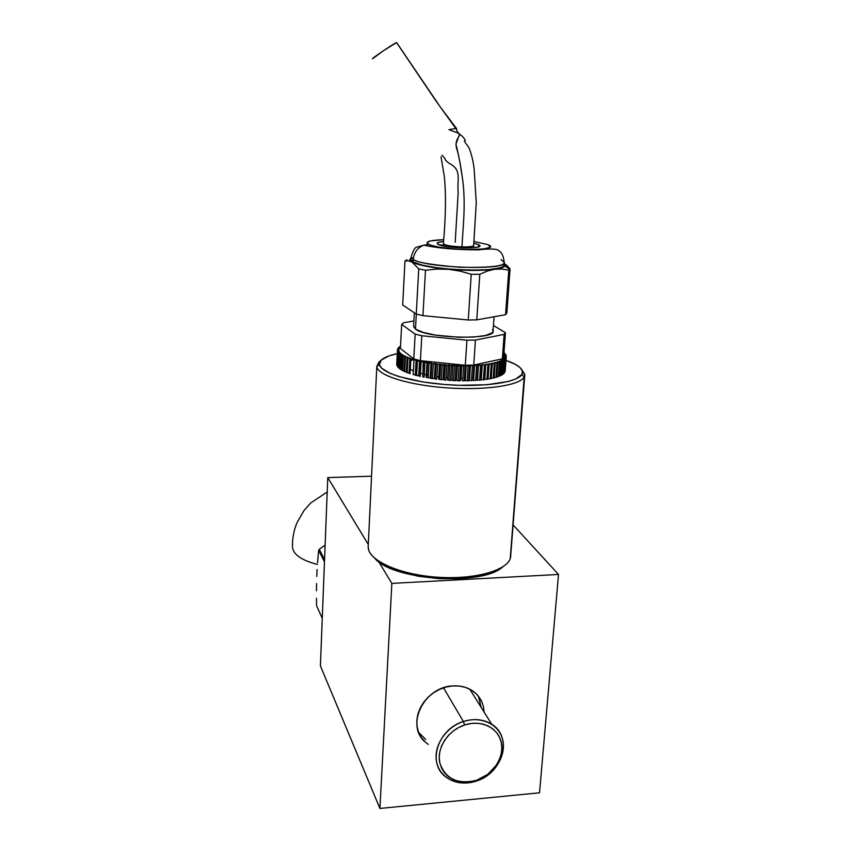 <?xml version="1.0" encoding="UTF-8"?>
<svg xmlns="http://www.w3.org/2000/svg" width="851" height="851" viewBox="0 0 851 851"><rect width="100%" height="100%" fill="white"/><g stroke="black" fill="none" stroke-linecap="round" stroke-linejoin="round"><path stroke-width="1.28" d="M428.319 744.423L425.638 742.359C404.895 726.211 423.617 686.821 452.764 685.917C460.114 685.438 466.614 687.002 472.241 690.618C479.666 695.735 483.613 702.862 484.07 712L483.825 709M481.145 707.341L478.432 696.246M379.918 808.45L391.854 583.392L378.748 561.756L391.854 583.392L558.511 574.457L513.227 525.078L558.511 574.457L391.854 583.392L379.918 808.45L320.401 665.854L379.918 808.45L539.534 792.802L379.918 808.45M368.281 544.48L327.763 477.602L320.401 665.854L327.763 477.602L371.557 476.198L327.763 477.602L368.281 544.48M418.586 732.307L425.766 739.519M539.534 792.802L558.511 574.457L539.534 792.802M425.372 742.136L421.468 737.711L418.66 732.498L417.086 726.711L416.809 720.552L417.841 714.276L420.139 708.117L423.628 702.33L428.159 697.139L433.574 692.757L439.637 689.342L446.126 687.034L452.764 685.917L459.306 686.044L465.497 687.395L471.092 689.906L475.89 693.48L479.687 697.98L482.368 703.224M378.929 362.069L381.408 359.941C384.301 357.377 389.588 355.293 397.268 353.665L389.109 355.867L381.408 359.941L379.45 363.09L379.493 364.76L381.663 368.196L390.088 373.355L398.906 376.589L422.787 381.929L444.179 384.471L458.966 385.301L486.815 384.758L508.483 381.439L515.866 378.94L521.886 374.44L524.173 377.11L521.886 374.44C517.557 382.439 483.847 387.375 446.956 384.673C410.044 382.067 380.046 372.621 379.418 364.345L381.408 359.941L378.929 362.069L376.833 366.653C377.397 375.27 408.406 385.131 446.658 387.843C484.879 390.63 519.77 385.46 524.173 377.11L510.217 558.788C505.728 570.893 474.358 579.52 438.946 577.308C403.523 575.212 372.706 562.809 368.749 550.214L368.164 547.023C368.026 559.937 397.491 573.936 434.457 576.989C471.401 580.18 505.59 571.457 510.217 558.788L524.173 377.11C519.759 385.503 484.538 390.673 446.126 387.801C407.703 385.014 376.887 375.046 376.812 366.409L378.929 362.069L378.791 364.909M501.665 567.691L489.942 573.425L473.411 577.329L460.434 578.691L439.424 578.701L418.415 576.276L399.481 571.659L384.418 565.362L374.834 558.33C392.258 580.361 482.528 586.435 502.781 566.83M521.886 374.44L522.408 371.132L520.206 367.749L515.429 364.398L505.973 360.377C516.621 364.058 522.142 367.962 522.546 372.068L521.886 374.44M477.177 377.45L475.794 377.599M473.05 377.844L471.614 377.95M462.816 378.259L461.019 378.269M447.637 377.727L446.052 377.599M438.808 376.844L436.999 376.61M431.159 375.695L430.329 375.546M428.372 375.174L426.968 374.887M426.319 374.748L424.298 374.302M422.479 373.855L420.426 373.302M413.395 370.866L412.363 370.398M412.31 370.376L410.299 369.313M410.767 360.643L412.884 359.824M524.173 377.11L524.844 374.642L521.674 369.494L524.822 374.397L524.173 377.11M510.536 557.852L524.716 375.802M397.023 365.239L397.502 350.718L399.087 351.101L397.747 351.389L397.183 366.238L397.747 351.389L399.63 352.101L398.417 352.431L397.991 366.855M396.694 364.813L397.438 350.367L396.694 364.813L397.438 350.367L399.087 351.101M398.353 348.346L398.374 347.772L399.576 348.208L397.725 348.729L399.066 349.144L397.438 349.708L398.896 350.112L397.438 350.367L397.481 349.718M399.342 347.41L399.374 346.868L400.438 347.314L398.374 347.772L399.576 348.208L397.725 348.729L399.066 349.144L397.491 349.367M400.502 346.527L399.789 346.57L400.502 346.527M401.459 359.899L402.363 359.867M504.483 353.144L504.803 354.037M503.898 353.75L504.845 353.495L503.898 353.75M505.43 354.176L503.898 353.846L505.43 354.176L505.622 355.101M504.388 354.803L505.664 354.527L504.388 354.803L506.026 355.197L506.1 356.175L506.026 355.197L504.388 354.803M503.728 373.685L504.781 359.133L503.356 374.014L504.781 359.133L503.643 358.654L505.643 358.186L504.335 373.036L505.643 358.186L504.356 357.728L506.132 357.218L504.951 372.025L506.132 357.218L504.728 356.771L506.26 356.558L504.739 355.792L506.143 355.548L504.739 355.792L506.26 356.218L505.122 371.004M504.728 356.771L506.26 356.558L505.207 370.993M504.356 357.728L506.005 357.548L504.632 372.068M504.398 372.089L503.835 372.164M502.505 374.631L503.569 360.037L502.016 374.951L503.569 360.037L502.569 359.548L504.409 359.441L503.356 374.014L502.547 374.057M499.005 376.387L500.058 361.707L499.324 361.973L498.271 376.663L499.005 376.387L500.058 361.707L499.377 361.207L501.994 360.898L501.377 361.186L500.314 375.834L500.931 375.536L501.994 360.898L501.143 360.399L503.069 360.335L502.016 374.951L500.973 374.983M496.739 377.184L497.792 362.462L496.952 362.707L495.899 377.44L496.739 377.184L497.792 362.462L497.271 361.962L501.377 361.186L500.314 375.834L499.048 375.855M494.154 377.908L495.197 363.154L494.25 363.377L493.197 378.142L494.154 377.908L494.856 362.654L499.324 361.973L498.271 376.663L496.782 376.653M491.25 378.567L492.293 363.781L491.24 363.983L490.197 378.78L491.25 378.567L492.123 363.281L496.952 362.707L495.899 377.44L494.186 377.397M488.07 379.152L489.102 364.334L487.953 364.505L486.921 379.333L488.07 379.152L489.112 363.834L494.25 363.377L493.197 378.142L491.293 378.057M409.086 372.823L407.214 372.674L408.012 357.931L410.863 358.899L409.863 358.569L409.054 373.344L410.054 373.674L410.863 358.899L416.139 359.92L415.309 374.727L413.192 374.642L414.011 359.835L417.426 360.718L416.235 360.42L415.405 375.248L416.596 375.557L417.426 360.718L419.543 360.76L418.703 375.599L416.596 375.557L417.426 360.718L419.82 361.271L418.979 376.131L419.543 360.76L421.096 361.547L419.82 361.271L418.979 376.131L420.256 376.419L421.096 361.547L423.638 362.069L422.787 376.95L423.181 361.558L424.989 362.324L423.638 362.069L422.787 376.95L424.138 377.216L424.989 362.324L427.67 362.803L426.808 377.706L426.181 377.174L427.032 362.292L431.074 362.962L430.202 377.865L428.213 377.95L429.074 363.037L433.34 363.685L431.872 363.473L431 378.397L432.457 378.61L433.34 363.685L435.255 363.558L434.372 378.482L432.457 378.61L433.34 363.685L436.223 364.068L435.34 379.003L434.372 378.482L435.255 363.558L437.733 364.249L436.223 364.068L435.34 379.003L436.84 379.195L437.733 364.249L440.701 364.579L439.797 379.535L438.669 379.025L439.573 364.09L442.243 364.739L440.701 364.579L439.797 379.535L441.339 379.695L442.243 364.739L443.977 364.536L443.063 379.482L441.339 379.695L442.243 364.739L445.254 365.015L444.339 379.982L443.063 379.482L443.977 364.536L446.818 365.143L445.254 365.015L444.339 379.982L445.892 380.11L446.818 365.143L449.86 365.366L448.924 380.333L447.509 379.854L448.434 364.909L451.434 365.473L449.86 365.366L448.924 380.333L450.498 380.429L451.434 365.473L452.923 365.196L451.987 380.142L450.498 380.429L451.434 365.473L454.477 365.632L453.53 380.599L451.987 380.142L452.923 365.196L456.051 365.707L454.477 365.632L453.53 380.599L455.094 380.663L456.051 365.707L457.402 365.387L456.444 380.333L455.094 380.663L456.051 365.707L459.072 365.802L458.115 380.769L456.444 380.333L457.402 365.387L460.636 365.845L459.072 365.802L458.115 380.769L459.668 380.801L460.636 365.845L461.838 365.494L460.87 380.44L459.668 380.801L460.636 365.845L465.146 365.898L463.625 365.887L462.657 380.844L464.178 380.844L465.146 365.898L466.199 365.515L465.231 380.45L464.178 380.844L465.146 365.898L466.199 365.515L468.082 365.877L467.103 380.822L465.231 380.45L466.199 365.515L469.571 365.856L468.082 365.877L467.103 380.822L468.582 380.791L469.571 365.856L470.465 365.451L469.475 380.365L468.582 380.791L469.571 365.856L470.465 365.451L472.422 365.781L471.422 380.705L469.475 380.365L470.465 365.451L474.581 365.302L473.581 380.195L472.869 380.642L473.858 365.728L476.603 365.59L475.603 380.493L473.581 380.195L474.581 365.302L478.528 365.058L476.975 380.408L477.985 365.505L480.602 365.313L479.592 380.195L477.528 379.929L478.528 365.058L481.921 365.196L480.602 365.313L479.592 380.195L480.9 380.078L481.921 365.196L480.9 380.078L482.283 364.728L484.4 364.951L483.379 379.812L481.272 379.589L482.283 364.728L485.634 364.802L484.4 364.951L483.379 379.812L484.613 379.652L485.825 364.324L484.613 379.652L485.825 364.324L487.953 364.505L486.921 379.333L484.793 379.152L485.825 364.324L491.24 363.983L490.197 378.78L488.102 378.642M406.321 372.323L407.214 372.674L408.012 357.931L407.118 357.59L406.321 372.323L407.118 357.59L410.118 358.101M407.544 357.143L405.48 356.931L407.544 357.143M406.352 371.813L404.693 371.642L405.48 356.931L404.693 356.59L403.906 371.281L404.512 370.823L405.257 356.835L404.512 370.823M405.289 356.154L404.693 356.59L405.289 356.154L402.597 355.558L401.821 370.217L402.491 370.579L403.268 355.909L405.289 356.154M403.938 370.759L402.491 370.579L403.268 355.909L402.597 355.558L401.821 370.217M403.363 355.144L402.597 355.558L403.363 355.144L400.842 354.516L400.076 369.132L400.63 369.504L401.406 354.878L400.842 354.516L400.076 369.132M401.002 368.728L401.725 354.92L400.661 368.877M401.768 354.133L399.885 353.825L401.768 354.133M400.108 368.579L399.119 368.419L399.449 353.473L399.151 367.887M400.523 353.112L399.449 353.473L400.523 353.112L398.725 352.782L400.523 353.112M398.725 367.472L397.97 367.324L398.417 352.431L399.63 352.101L397.928 351.74L397.694 366.355M501.143 360.399L503.569 360.037L502.569 359.548L504.781 359.133L503.643 358.654M400.438 347.314L398.683 347.463M398.896 350.112L397.438 350.367M397.694 349.335L397.725 348.729L397.694 349.335M414.341 312.796L413.586 326.593L415.479 329.082L416.299 314.104L415.479 329.082L413.607 326.103M488.059 244.684C504.526 251.141 440.265 250.907 428.606 244.365L423.617 245.248C417.426 247.886 413.969 252.63 413.256 259.47C416.203 262.299 431.68 264.895 459.71 267.257C490.24 267.788 505.079 266.129 504.217 262.299C503.069 253.375 500.686 252.215 499.037 250.843C497.452 248.811 490.559 248.481 478.379 249.854C456.317 249.843 438.148 248.279 423.841 245.162L416.788 247.162C414.98 247.226 413.075 250.598 411.065 257.257L410.927 259.757L413.118 261.991L413.256 259.47L411.065 257.257L413.256 259.47C413.969 252.63 417.426 247.886 423.617 245.248L428.606 244.365C424.617 241.737 429.617 240.184 443.626 239.695L430.34 240.939L427.085 242.482L427.234 243.397L431.138 245.343L439.361 247.205L456.902 249.162L475.049 249.534L484.219 248.811L489.325 247.439L490.112 246.577L488.059 244.684L473.922 241.482M413.522 257.31L411.661 258.332M478.666 244.641L480.007 245.737C481.879 249.29 444.711 248.141 438.233 244.418L437.106 243.418C437.084 242.503 439.222 241.854 443.531 241.471L437.829 242.567L437.276 243.758L438.233 244.418L453.211 247.311L473.103 247.726L478.06 247.013L479.996 245.928L478.666 244.641L478.517 246.886L478.666 244.641L473.816 243.248L478.666 244.641M431.287 363.1L430.563 375.589L431.287 363.1M501.026 259.629L504.217 262.299C508.717 270.629 426.372 268.171 413.256 259.47L413.118 261.991C426.223 270.778 508.536 273.224 504.047 264.789L504.186 262.842M404.98 261.055L406.884 259.789L404.98 261.055L408.416 260.821L411.905 261.991L410.384 260.906L411.033 257.81L409.714 259.885L411.905 261.991L408.416 260.821L404.98 261.055L402.683 304.966L404.98 261.055M506.079 264.757L510.068 268.82L506.856 313.062L505.558 314.679L476.773 319.88L468.252 319.987L422.936 315.647L416.256 314.093L402.683 304.966L416.256 314.093L418.745 268.863L411.905 261.991L418.745 268.863L416.256 314.093L422.936 315.647L425.5 270.235L418.745 268.863L425.5 270.235L436.935 269.044L448.466 269.278C430.223 267.533 418.043 265.108 411.905 261.991L425.606 266.15L448.466 269.278L436.935 269.044L425.5 270.235L422.936 315.647L468.252 319.987L471.231 274.299L459.965 271.086L448.466 269.278L459.965 271.086L471.231 274.299L468.252 319.987L476.773 319.88L479.815 274.277L471.231 274.299L479.815 274.277L487.304 271.054L494.686 269.256C482.464 270.788 467.061 270.799 448.466 269.278L473.986 270.427L494.686 269.256L487.304 271.054L479.815 274.277L476.773 319.88L505.558 314.679L508.781 270.161L501.877 269.012L494.686 269.256L501.877 269.012L508.781 270.161L505.558 314.679L506.856 313.062L510.068 268.82L508.781 270.161L510.068 268.82L504.154 263.299M504.143 263.331L504.93 266.023C503.76 267.363 500.345 268.448 494.686 269.256L503.452 267.076L505.313 265.204L504.143 263.331M400.406 348.506L401.661 324.412L415.16 334.113L401.661 324.412L400.406 348.506L413.788 358.92L415.16 334.113L421.809 335.751L415.16 334.113L413.788 358.92L420.405 360.664L421.809 335.751L466.933 340.209L421.809 335.751L420.405 360.664L465.306 365.27L466.933 340.209L475.422 340.06L466.933 340.209L465.306 365.27L473.752 365.068L475.422 340.06L504.132 334.39L475.422 340.06L473.752 365.068L502.367 358.824L504.132 334.39L505.43 332.656L493.452 325.539L505.43 332.656L503.675 356.941L505.43 332.656L504.132 334.39L502.367 358.824L503.675 356.941M401.661 324.412L403.576 322.763L413.894 320.987L403.576 322.763L401.661 324.412M492.506 329.635L493.069 331.284L492.101 332.847L485.666 335.454L474.071 337.028L459.083 337.283L435.659 335.134L423.138 332.379L415.479 329.082C426.745 338.655 496.654 340.187 493.069 330.89L494.069 316.753M504.047 265.118L502.984 266.512L500.122 267.746L489.442 269.544L473.539 270.192L454.966 269.565L436.818 267.757L422.107 265.076L413.118 261.991L410.959 259.332M443.435 243.822C445.371 245.428 451.551 246.46 461.965 246.907L461.902 247.875L461.965 246.907C451.243 246.439 445.052 245.375 443.414 243.737L443.414 243.599M473.699 245.428C473.188 246.513 469.273 247.003 461.965 246.907C462.625 230.685 466.22 204.314 462.465 178.391C461.093 167.902 459.423 158.775 457.444 151.021C453.306 140.585 459.817 137.319 459.551 134.171C456.849 131.267 455.891 129.469 456.689 128.767L440.222 106.886L396.63 42.55L383.152 50.9L372.674 58.74C370.004 59.602 394.8 42.795 396.555 42.561L435.659 100.503L455.764 128.48L448.988 129.66C452.764 131.192 458.966 133.171 459.551 134.171L455.945 144.276C458.221 152.84 460.402 164.211 462.465 178.391C466.22 204.314 462.625 230.685 461.965 246.907C469.731 247.003 473.624 246.45 473.656 245.269M396.683 42.635L440.222 106.886L456.689 128.767C455.891 129.469 456.849 131.267 459.551 134.171C462.093 135.756 464.018 137.851 465.327 140.426L464.338 141.181L469.039 147.904C471.911 155.254 473.667 163.02 474.305 171.2L476.252 202.761L473.539 247.694M455.2 242.195L458.157 193.017C456.966 178.391 462.04 169.987 449.275 163.371C446.477 161.435 445.052 159.839 445.009 158.594L441.999 155.169M319.306 549.32L325.125 545.055L319.306 549.32L324.55 559.66L319.306 549.32L318.668 550.331L319.306 549.32M318.061 556.469L318.668 550.331L324.465 561.82L318.668 550.331L317.529 562.851L318.061 556.469M317.093 569.532L316.774 576.446L317.093 569.532M316.561 583.531L316.466 590.807L316.561 583.531M316.476 598.242L316.572 605.763L316.476 598.242M322.263 618.305L316.572 605.763L322.263 618.305M327.199 492.006L310.764 502.941L304.062 510.44L296.946 522.833C293.723 530.641 292.244 538.747 292.51 547.15C293.191 554.522 301.488 560.288 317.412 564.447C301.488 560.288 293.191 554.522 292.51 547.15L292.51 547.097M463.37 721.531C474.018 718.265 483.496 719.191 491.772 724.297C512.972 736.828 502.898 773.144 476.454 781.027C493.974 775.187 506.302 756.348 502.867 740.508C499.686 724.584 481.219 715.521 463.37 721.531L464.593 724.988C481.177 719.403 498.324 727.796 501.292 742.593C504.505 757.305 493.037 774.835 476.741 780.261L476.454 781.027L476.741 780.261L470.677 781.75L464.603 782.143L458.742 781.409L453.328 779.59L448.562 776.729L444.626 772.942L441.69 768.357L439.861 763.166L439.222 757.56L439.797 751.763L441.573 745.987L444.477 740.466L448.403 735.424L453.2 731.052L458.668 727.531L464.593 724.988L470.752 723.531L476.89 723.212L482.772 724.031L488.176 725.967L492.889 728.913L496.739 732.785L499.569 737.402L501.292 742.593L501.845 748.167L501.196 753.901L499.399 759.581L496.505 764.996L487.931 774.24L476.741 780.261C457.976 784.803 445.679 779.112 439.861 763.166C436.318 748.401 447.966 730.36 464.593 724.988L463.37 721.531C445.456 727.297 432.914 746.742 436.744 762.645C440.307 778.633 458.976 787.101 476.454 781.027C464.199 784.813 453.689 783.218 444.913 776.25C427.117 762.39 438.212 728.871 463.37 721.531L443.52 687.81L463.37 721.531M376.812 366.409L368.164 547.023M376.833 366.653L379.418 364.345M524.844 374.642L522.546 372.068M436.903 246.758L436.871 247.301M504.93 266.023L509.76 269.341M443.414 243.737L443.275 245.907M443.403 243.726C445.818 216.282 446.115 193.783 444.296 176.253L440.999 156.765M491.772 724.297L469.773 689.172"/></g></svg>
